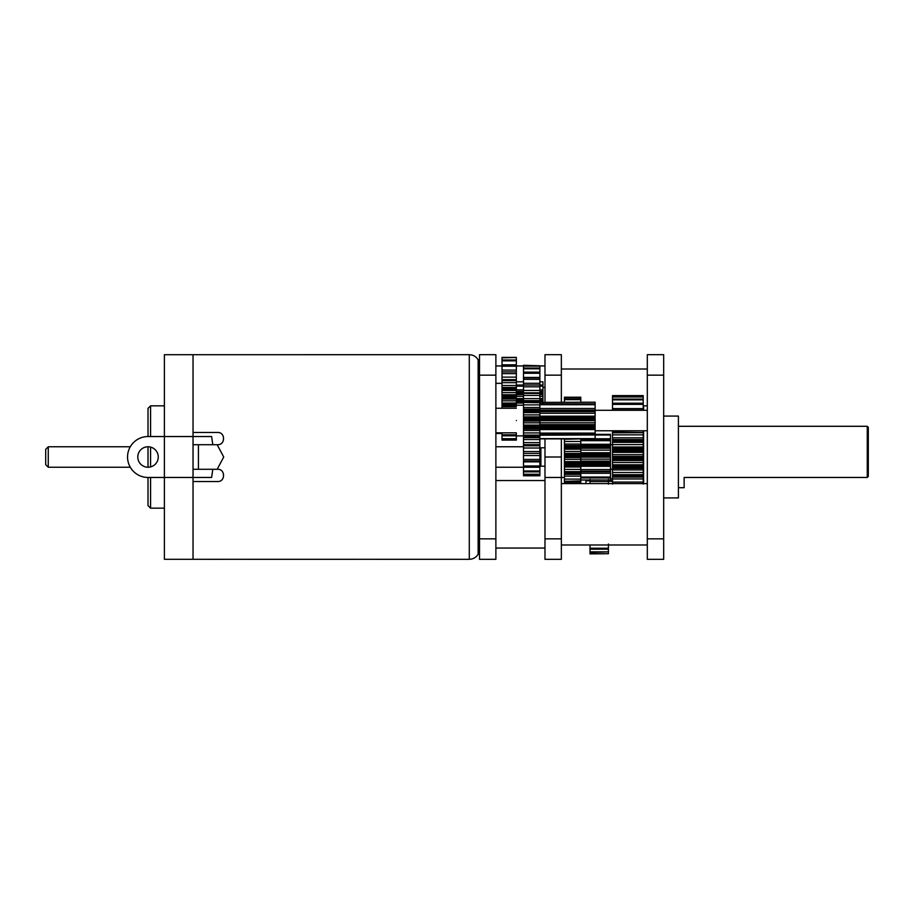 <?xml version="1.0" encoding="UTF-8"?>
<svg xmlns="http://www.w3.org/2000/svg" width="914" height="914" viewBox="0 0 914 914"><rect width="100%" height="100%" fill="white"/><g stroke="black" fill="none" stroke-linecap="round" stroke-linejoin="round"><path stroke-width="1.37" d="M479.507 538.849L479.507 559.311L495.879 559.311L495.879 538.849L479.507 538.849L479.507 354.689L495.879 354.689L495.879 538.849M643.616 430.768L643.616 483.597M647.306 405.839L643.616 405.839L643.616 410.306M643.616 481.107L643.616 457M678.405 487.699L684.14 487.699L684.14 477.462L867.272 477.462L867.272 426.301L868.3 427.329L867.272 426.301L678.405 426.301M868.3 427.329L868.3 476.434L867.272 477.462L868.3 476.434L868.3 427.329L867.272 426.301M663.678 497.924L678.405 497.924L678.405 416.076L663.678 416.076M647.306 538.849L647.306 559.311L663.678 559.311L663.678 354.689L647.306 354.689L647.306 538.849L663.678 538.849M643.216 404.171L643.216 395.613L612.517 395.613L612.517 404.171M643.216 410.306L643.216 403.223L612.517 403.223L612.517 410.306M612.517 433.03L612.517 431.225L643.216 430.768M643.216 431.225L643.216 433.03M643.216 439.554L643.216 441.485L612.517 441.485L612.517 439.554L643.216 439.554L643.216 432.813M643.216 448.363L643.216 449.425L612.517 449.425L612.517 448.363L643.216 448.363L643.216 441.485M643.216 449.425L643.216 450.362L612.517 450.362L612.517 452.373L643.216 452.373L643.216 450.362M612.517 452.373L612.517 457.4L643.216 457.4L643.216 452.373M643.216 457.4L643.216 459.434L612.517 459.434L612.517 457.4M612.517 459.434L612.517 466.437L643.216 466.437L643.216 459.434M643.216 466.437L643.216 468.425L612.517 468.425L612.517 466.437M612.517 468.425L612.517 475.211L643.216 475.211L643.216 468.425M643.216 475.211L643.216 477.108L612.517 477.108L612.517 475.211M643.216 484.134L643.216 477.108M612.517 449.425L612.517 450.362M643.216 444.592L612.517 444.592L612.517 448.363M643.216 442.353L612.517 442.353L612.517 444.592M612.517 454.658L643.216 454.658M612.517 441.485L612.517 442.353M612.517 440.777L643.216 440.777M643.216 458.428L612.517 458.428M643.216 434.858L612.517 434.858L612.517 439.554M612.517 462.507L643.216 462.507M612.517 432.813L643.216 432.699L612.517 432.745L612.517 434.858M612.517 464.78L643.216 464.78M612.517 432.482L643.216 432.482M643.216 467.328L612.517 467.328M612.517 472.492L643.216 472.492M612.517 474.697L643.216 474.697M643.216 475.943L612.517 475.943M612.517 477.108L612.517 482.055L643.216 482.055M612.517 482.055L612.517 484.134M643.216 410.283L612.517 410.283M643.216 408.832L612.517 408.832M643.216 404.365L612.517 404.365M643.216 399.875L612.517 399.875M643.216 399.087L612.517 399.087M643.216 396.962L612.517 396.962M643.216 396.527L612.517 396.527M643.216 395.671L612.517 395.671M585.92 483.597L585.92 480.81L590.01 480.81L590.01 481.564L590.01 479.393M539.877 438.88L595.128 438.88L595.128 433.305M539.877 438.617L595.128 438.617M595.128 434.961L539.877 435.213M595.128 433.099L539.877 433.099L539.877 434.39L595.128 434.39L595.128 428.152L539.877 428.152L539.877 426.952L595.128 426.952L595.128 426.187L539.877 426.187M595.128 408.501L539.877 408.501L539.877 410.1L595.128 410.1L595.128 402.206L523.505 402.446L523.505 385.034L516.341 385.045M595.128 426.187L595.128 425.547L539.877 425.524L595.128 425.547L595.128 420.097L539.877 420.097M595.128 422.794L539.877 422.794L539.877 424.61L595.128 424.61M595.128 403.851L539.877 403.851M595.128 404.719L539.877 404.719M539.877 417.184L595.128 417.184L595.128 411.62L539.877 411.62M539.877 413.277L595.128 413.277M539.877 410.1L539.877 411.254L595.128 411.254L595.128 411.894M539.877 365.783L523.505 365.292L523.505 366.137L539.877 365.783L539.877 373.026M539.877 385.891L539.877 372.135L523.505 372.135L523.505 368.068L539.877 368.068M539.877 380.178L539.877 381.378M523.505 392.792L539.877 392.792L539.877 385.034L542.939 385.045L542.939 386.165L539.877 386.165M539.877 392.792L539.877 393.968M523.505 400.629L539.877 400.629L539.877 393.42L523.505 393.42M539.877 400.629L539.877 402.72L523.505 402.446L539.877 402.72L539.877 411.094L523.505 411.094L523.505 402.72M523.505 475.714L539.877 475.783L523.505 475.783L523.505 418.052L539.877 418.052L539.877 411.094M539.877 418.052L539.877 420.04L523.505 420.04M523.505 427.044L539.877 427.044L539.877 420.04M539.877 427.044L539.877 429.009L523.505 429.009M523.505 435.818L539.877 435.818L539.877 429.009M539.877 435.818L539.877 437.692L523.505 437.692M539.877 444.638L539.877 445.792L539.877 444.638L523.505 444.672L539.877 444.672L539.877 437.692M523.505 453.39L539.877 453.39L539.877 445.792L523.505 445.792M495.879 467.237L539.877 467.225L539.877 453.024M539.877 475.714L539.877 466.768M539.877 466.357L539.877 467.305M595.128 410.1L595.128 411.254M595.128 417.184L595.128 418.292L539.877 418.292M539.877 419.16L595.128 419.16L595.128 418.292M595.128 419.16L595.128 420.097M595.128 426.952L595.128 428.152M595.128 409.084L595.128 408.124M539.877 398.55L542.939 398.55L542.939 394.631L539.877 394.631M523.505 394.631L516.341 394.745L516.341 389.295L502.014 389.295L502.014 357.385L516.341 357.385L502.014 357.511M542.939 396.368L539.877 396.368M523.505 396.368L516.341 396.368M542.939 381.812L539.877 381.812L542.939 381.801L542.939 385.262M539.877 391.329L542.939 391.329L542.939 386.165M542.939 391.329L542.939 392.506L539.877 392.506M539.877 393.203L542.939 393.203L542.939 392.506M542.939 393.203L542.939 394.631M542.939 398.55L542.939 400.081L539.877 400.081M539.877 400.88L542.939 400.88L542.939 400.081M542.939 400.88L542.939 401.989L539.877 401.989M542.939 403.063L542.939 401.989M544.984 398.687C544.984 384.166 544.984 384.166 544.984 398.687M523.505 400.081L516.341 400.081M516.341 399.155L523.505 399.155M539.877 399.155L542.939 399.155M516.341 400.88L523.505 400.88M523.505 392.506L516.341 392.506L516.341 393.203L523.505 393.203M523.505 401.989L516.341 401.989L516.341 403.063L523.505 403.063M516.341 391.329L523.505 391.329M523.505 386.165L516.341 386.165M523.505 381.812L516.341 381.812L523.505 381.801M502.014 408.261L502.014 389.295M502.014 404.845L516.341 404.845L516.341 403.028L502.014 403.028L502.014 400.823L516.341 400.823L516.341 397.967L502.014 397.967M516.341 392.643L502.014 392.643L502.014 390.461L516.341 390.461M502.014 440.114L516.341 440.114L502.014 440.114L502.014 432.825M502.014 434.767L516.341 434.767M502.014 435.807L516.341 435.807M502.014 438.697L516.341 438.697L516.341 432.825L495.879 432.825M502.014 439.211L516.341 438.697M516.341 440.114L516.341 439.211M502.014 357.831L516.341 357.511M502.014 359.99L516.341 359.99L516.341 357.831M502.014 360.836L516.341 360.836L516.341 359.99M502.014 364.892L516.341 364.892L516.341 360.836M502.014 366.217L516.341 366.217L516.341 364.892M516.341 372.946L516.341 366.217M502.014 371.907L516.341 371.907L516.341 373.643L502.014 373.643M502.014 379.63L516.341 379.63L516.341 373.643M516.341 379.63L516.341 380.795M502.014 380.612L516.341 380.612L516.341 382.646L502.014 382.646M502.014 387.513L516.341 387.513L516.341 382.646M516.341 387.513L516.341 388.61L502.014 388.61M516.341 388.61L516.341 389.295M502.014 396.105L516.341 396.105L516.341 394.745L502.014 394.745M516.341 396.105L516.341 397.064L502.014 397.064M516.341 397.064L516.341 397.967M516.341 403.028L516.341 400.823M516.341 404.845L516.341 405.622L502.014 405.622M516.341 406.673L502.014 406.673M544.984 402.206L544.984 354.689L561.356 354.689L561.356 402.206M561.356 438.88L561.356 559.311L544.984 559.311L544.984 438.88M561.356 457L544.984 457M523.505 418.052L523.505 411.094M539.877 385.034L523.505 385.034L523.505 372.135M539.877 368.822L523.505 368.822L523.505 366.137L539.877 366.137M539.877 432.916L523.505 432.916L523.505 435.121L539.877 435.121M523.505 427.969L539.877 427.969M539.877 436.469L523.505 436.469M523.505 442.604L539.877 442.604M523.505 451.539L539.877 451.539M523.505 459.411L539.877 459.411M523.505 460.999L539.877 460.999M523.505 465.969L539.877 465.969M523.505 470.973L539.877 470.973M523.505 471.853L539.877 471.853M523.505 474.263L539.877 474.263M523.505 474.743L539.877 474.743M523.505 373.278L539.877 373.278M523.505 377.859L539.877 377.859M523.505 379.344L539.877 379.344M523.505 386.805L539.877 386.805M523.505 395.419L539.877 395.419M539.877 401.772L523.505 401.772M523.505 404.891L539.877 404.891M523.505 409.152L539.877 409.152M539.877 410.226L523.505 410.226M523.505 412.637L539.877 412.637M523.505 414.887L539.877 414.887M539.877 419.023L523.505 419.023M523.505 422.816L539.877 422.816M523.505 425.09L539.877 425.09M516.341 420.543C516.341 400.743 516.341 400.743 516.341 420.543C516.341 440.331 516.341 440.331 516.341 420.543M564.429 483.597L564.429 438.88L580.801 438.823M564.429 402.206L564.429 399.03L580.801 399.03L580.801 397.224L564.429 397.224L580.801 397.35M580.801 402.206L580.801 399.635L564.429 399.635L564.429 397.579L580.801 397.579M564.429 464.541L580.801 464.541L580.801 465.603L564.429 465.603M564.429 469.408L580.801 469.408L580.801 465.603M564.429 471.624L580.801 471.624L580.801 469.408M564.429 472.458L580.801 472.458L580.801 471.624M580.801 472.458L580.801 473.155L564.429 473.155M580.801 473.155L580.801 474.377L564.429 474.377M564.429 479.119L580.801 479.119L580.801 474.377M564.429 481.221L580.801 481.221L580.801 479.119M580.801 480.867L564.429 481.392M580.801 481.392L580.801 482.661L564.429 482.661M580.801 483.597L580.801 482.661M580.801 399.635L580.801 399.03M564.429 439.268L580.801 438.88M564.429 441.462L580.801 441.462L580.801 439.268M564.429 445.586L580.801 445.586L580.801 441.462M580.801 445.586L580.801 446.672L564.429 446.672M580.801 446.672L580.801 447.563L564.429 447.563M564.429 449.185L580.801 449.185L580.801 447.563M564.429 451.459L580.801 451.459L580.801 449.185M564.429 454.555L580.801 454.555L580.801 451.459M580.801 454.555L580.801 455.549L564.429 455.549M580.801 455.549L580.801 456.577L564.429 456.577M564.429 459.331L580.801 459.331L580.801 456.577M564.429 461.604L580.801 461.604L580.801 459.331M564.429 463.604L580.801 463.604L580.801 461.604M580.801 463.604L580.801 464.541M610.472 453.55L610.472 454.658L580.801 454.658L580.801 453.55L610.472 453.55L610.472 448.043M580.801 455.663L580.801 454.658L580.801 455.663L610.472 455.663L610.472 454.658M610.472 455.663L610.472 456.634L580.801 456.634M580.801 462.256L610.472 462.256L610.472 456.634M610.472 462.256L610.472 462.987L580.801 462.987M610.472 463.924L610.472 465.135L580.801 465.135L580.801 463.924L610.472 463.924L610.472 462.987M610.472 469.545L580.801 469.545L580.801 471.167L610.472 471.167L610.472 465.135M610.472 470.596L610.472 471.761L580.801 471.761M610.472 479.976L610.472 471.761M610.472 440.342L610.472 434.367L595.128 434.367M610.472 440.697L610.472 439.348L580.801 439.348L580.801 440.697L610.472 440.697L610.472 444.284L580.801 444.284M580.801 445.644L610.472 445.644L610.472 444.284M610.472 445.644L610.472 446.877L580.801 446.877M580.801 447.963L610.472 447.963L610.472 446.877M580.801 447.711L610.472 447.711M580.801 480.01L610.472 480.01L580.801 479.976M610.472 477.074L580.801 477.074L580.801 477.976L610.472 477.976M580.801 465.135L580.801 463.924M580.801 454.658L580.801 453.55M580.801 448.237L610.472 448.237M580.801 450.122L610.472 450.122M580.801 459.136L610.472 459.136M580.801 461.113L610.472 461.113M610.472 435.007L595.128 435.007M610.472 434.504L595.128 434.504M590.01 553.713L608.427 553.713L590.01 553.884L590.01 544.984M590.01 548.229L608.427 548.229L608.427 544.013M590.01 549.188L608.427 549.188L608.427 548.229M590.01 551.85L608.427 551.85L608.427 549.188M590.01 552.422L608.427 551.85M608.427 553.713L608.427 552.422M590.01 483.597L590.01 481.564L608.427 481.564L608.427 479.393M608.427 484.192L608.427 481.564M608.427 480.456L612.517 480.49M610.472 478.845L612.517 478.845M608.427 481.358L612.517 481.358M610.472 469.282L612.517 469.282M544.984 447.791L540.894 447.791L540.894 466.209L544.984 466.209M150.57 477.462L150.57 508.161L148.011 505.602L148.011 477.462L164.383 477.462L164.383 559.288L469.282 559.311C473.201 559.151 476.148 557.449 478.136 554.192L479.507 554.192M478.136 554.192L478.136 359.808L479.507 359.808M45.7 464.678L45.7 449.322L48.259 446.763L48.259 467.237L45.7 464.678M148.011 467.237L148.011 446.763M148.011 477.462A20.462 20.462 0 0 1 127.549 457A20.462 20.462 0 0 1 148.011 436.538L148.011 408.398L150.57 405.839L150.57 436.538M137.786 457A10.237 10.237 0 0 0 153.129 465.866A10.237 10.237 0 0 0 153.129 448.134A10.237 10.237 0 0 0 137.786 457M148.011 436.538L164.383 436.538L164.383 477.462L193.037 477.462L193.037 469.282L217.589 469.282C225.53 468.962 225.507 481.907 217.589 481.552L193.037 481.552L193.037 477.462L211.614 477.462L212.825 469.282M217.589 432.448L193.037 432.448L217.589 432.448C225.495 432.105 225.53 445.038 217.589 444.718L193.037 444.718L193.037 436.538L211.614 436.538L212.825 444.718M193.037 444.718L193.037 469.282M193.037 354.712L164.383 354.712L164.383 436.538L193.037 436.538L193.037 354.701L469.282 354.689C473.201 354.849 476.148 356.551 478.136 359.808M193.037 481.552L193.037 559.299L223.724 559.311M245.215 559.311L355.546 559.311M217.166 444.718L223.724 457L217.166 469.282M647.306 375.151L663.678 375.151M643.216 446.992L612.517 446.992M612.517 451.036L643.216 451.036M643.216 441.713L612.517 441.713M612.517 456.44L643.216 456.44M643.216 437.817L612.517 437.817M612.517 460.519L643.216 460.519M612.517 465.9L643.216 465.9M612.517 469.91L643.216 469.91M612.517 475.12L643.216 475.12M612.517 478.947L643.216 478.947M643.216 408.604L612.517 408.604M539.877 429.546L595.128 429.546M539.877 420.691L595.128 420.691M539.877 416.178L595.128 416.178M542.939 393.751L539.877 393.751L542.939 393.751M523.505 393.751L516.341 393.751L523.505 393.751M542.939 389.832L539.877 389.832M523.505 389.832L516.341 389.832M502.014 364.835L516.341 364.835M502.014 370.079L516.341 370.079M502.014 377.128L516.341 377.128M502.014 385.525L516.341 385.525M502.014 389.638L516.341 389.638M502.014 399.052L516.341 399.052M502.014 404.217L516.341 404.217M544.984 375.151L561.356 375.151M561.356 538.849L544.984 538.849M564.429 477.462L544.984 477.462M516.341 398.55L523.505 398.55M523.505 430.483L539.877 430.483M523.505 435.658L539.877 435.658M523.505 439.577L539.877 439.577M523.505 448.02L539.877 448.02M523.505 455.538L539.877 455.538M523.505 461.856L539.877 461.856M523.505 377.436L539.877 377.436M523.505 383.309L539.877 383.309M523.505 390.449L539.877 390.449M523.505 398.618L539.877 398.618M523.505 407.53L539.877 407.53M523.505 411.597L539.877 411.597M523.505 416.887L539.877 416.887M523.505 421.046L539.877 421.046M523.505 426.37L539.877 426.37M564.429 466.985L580.801 466.985M564.429 472.241L580.801 472.241M564.429 476.148L580.801 476.148M564.429 444.067L580.801 444.067M564.429 448.089L580.801 448.089M564.429 453.447L580.801 453.447M564.429 457.548L580.801 457.548M564.429 462.93L580.801 462.93M580.801 452.704L610.472 452.704M580.801 457.194L610.472 457.194M610.472 438.777L595.128 438.777M580.801 462.107L610.472 462.107M580.801 466.3L610.472 466.3M580.801 473.281L610.472 473.281M495.879 375.151L479.507 375.151M150.57 447.095L150.57 466.905M198.418 444.718L198.418 469.282M469.282 559.311L469.282 354.689M595.128 411.483L539.877 411.483M595.128 430.768L647.306 430.768M595.128 410.306L647.306 410.306M561.356 369.016L647.306 369.016M495.879 433.464L502.014 433.464M495.879 365.943L502.014 365.943M516.341 365.943L523.505 365.943M539.877 365.943L544.984 365.943M542.939 387.422L544.984 387.422M502.014 383.332L495.879 383.332M516.341 380.59L502.014 380.59M561.356 544.984L647.306 544.984M561.356 483.597L647.306 483.597M495.879 548.057L544.984 548.057M495.879 480.536L544.984 480.536M523.505 405.199L516.341 405.199M523.505 435.887L516.341 435.887M516.341 408.261L495.879 408.261M580.801 481.255L564.429 481.255M610.472 444.718L612.517 444.718M523.505 446.763L495.879 446.763M48.259 467.237L130.291 467.237M48.259 446.763L130.291 446.763M150.57 508.161L164.383 508.161M150.57 405.839L164.383 405.839"/></g></svg>
